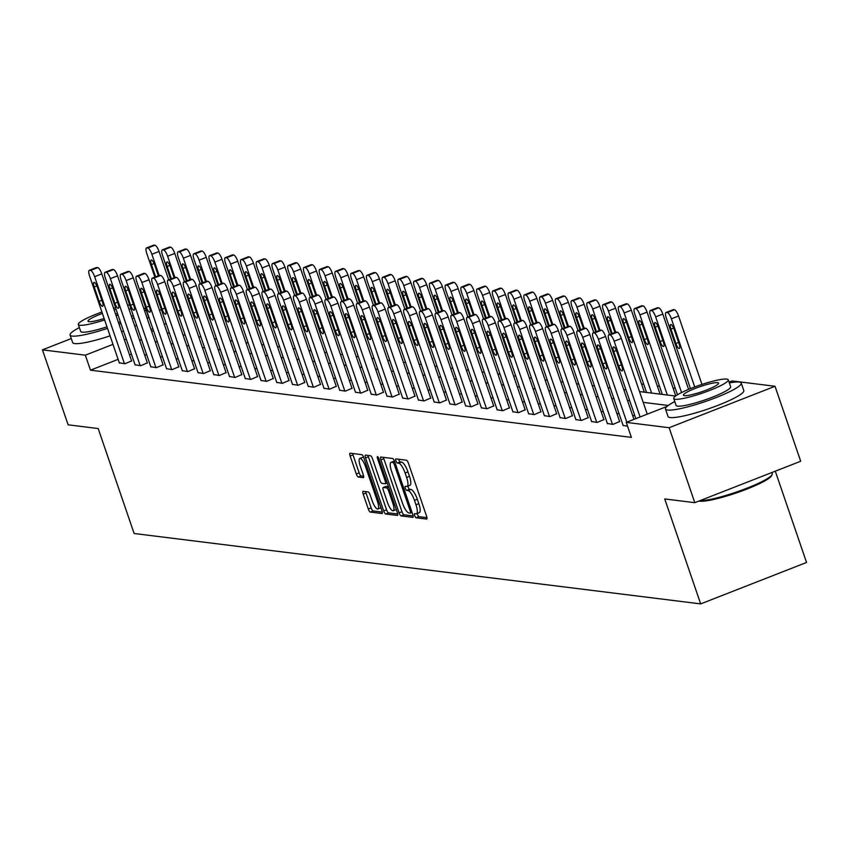 <?xml version="1.0" encoding="UTF-8"?>
<svg xmlns="http://www.w3.org/2000/svg" width="849" height="849" viewBox="0 0 849 849"><rect width="100%" height="100%" fill="white"/><g stroke="black" fill="none" stroke-linecap="round" stroke-linejoin="round"><path stroke-width="1.27" d="M414.683 515.619A2.197 0.626 -111.4 0 0 416.074 517.763L426.601 519.068A3.141 0.891 -111.4 0 0 426.739 519.057A3.141 0.891 -111.4 0 0 426.591 516.256L408.443 463.267A3.141 0.891 -111.4 0 0 406.448 460.211L395.921 458.895A2.197 0.626 -111.4 0 0 395.825 458.906A2.197 0.626 -111.4 0 0 395.931 460.869A2.197 0.626 -111.4 0 0 397.332 463.023L398.701 463.193A10.061 2.844 -111.4 0 1 405.09 472.999L406.607 477.414A10.061 2.844 -111.4 0 1 407.096 486.392A10.061 2.844 -111.4 0 1 406.66 486.445L405.291 486.275A2.197 0.626 -111.4 0 0 405.196 486.286A2.197 0.626 -111.4 0 0 405.302 488.249A2.197 0.626 -111.4 0 0 406.703 490.393L408.072 490.563A10.061 2.844 -111.4 0 1 414.461 500.369L415.978 504.794A10.061 2.844 -111.4 0 1 416.466 513.762A10.061 2.844 -111.4 0 1 416.031 513.815L414.662 513.645A2.197 0.626 -111.4 0 0 414.567 513.656A2.197 0.626 -111.4 0 0 414.683 515.619M417.273 513.454A2.197 0.626 -111.4 0 0 417.538 514.494A2.197 0.626 -111.4 0 0 418.939 516.648L426.941 517.635M398.637 459.235A2.197 0.626 -111.4 0 0 398.797 459.755A2.197 0.626 -111.4 0 0 400.197 461.898L401.556 462.068L398.701 463.193M407.902 486.074A2.197 0.626 -111.4 0 0 408.167 487.124A2.197 0.626 -111.4 0 0 409.568 489.268L410.927 489.438L408.072 490.563M363.181 491.327A3.141 0.891 -111.4 0 0 363.043 491.338A3.141 0.891 -111.4 0 0 363.202 494.15L368.296 509.007A3.141 0.891 -111.4 0 0 370.291 512.074L381.976 513.528A3.141 0.891 -111.4 0 0 382.114 513.518A3.141 0.891 -111.4 0 0 381.965 510.705L363.818 457.728A3.141 0.891 -111.4 0 0 361.823 454.661L350.138 453.207A3.141 0.891 -111.4 0 0 350 453.228A3.141 0.891 -111.4 0 0 350.149 456.03L356.304 473.986A3.141 0.891 -111.4 0 0 358.299 477.053L363.298 477.669A3.141 0.891 -111.4 0 0 363.436 477.658A3.141 0.891 -111.4 0 0 363.287 474.856L360.231 465.952A8.416 2.377 -111.4 0 1 359.817 458.449A8.416 2.377 -111.4 0 1 365.537 466.61L377.476 501.483A8.416 2.377 -111.4 0 1 377.89 508.986A8.416 2.377 -111.4 0 1 372.18 500.825L370.185 495.009A3.141 0.891 -111.4 0 0 368.19 491.942L363.181 491.327M729.068 382.146L732.135 380.946L775.02 386.274L800.692 461.24L694.8 502.682L664.735 498.947L700.669 603.894L134.121 533.501L98.187 428.554L68.122 424.818L42.45 349.852L71.274 338.571M694.8 502.682L669.139 427.716L626.254 422.388L667.059 406.416M118.117 359.35L90.472 370.175L631.38 437.384L626.254 422.388M90.472 370.175L85.335 355.179L42.45 349.852M399.094 512.838A3.141 0.891 -111.4 0 0 401.099 515.905L412.784 517.359A3.141 0.891 -111.4 0 0 412.922 517.338A3.141 0.891 -111.4 0 0 412.763 514.536L394.626 461.559A3.141 0.891 -111.4 0 0 392.631 458.492L380.936 457.038A3.141 0.891 -111.4 0 0 380.798 457.049A3.141 0.891 -111.4 0 0 380.957 459.861L399.094 512.838L401.959 511.714A3.141 0.891 -111.4 0 0 403.954 514.781L413.123 515.927M397.385 515.439L385.69 513.995A3.141 0.891 -111.4 0 1 383.695 510.928L365.558 457.94A3.141 0.891 -111.4 0 1 365.399 455.138A3.141 0.891 -111.4 0 1 365.537 455.128L370.535 455.743A3.141 0.891 -111.4 0 1 372.541 458.81L379.896 480.301A3.141 0.891 -111.4 0 0 381.891 483.368L385.213 483.771A3.141 0.891 -111.4 0 0 385.35 483.76A3.141 0.891 -111.4 0 0 385.191 480.959L377.54 458.587A2.197 0.626 -111.4 0 1 377.423 456.624A2.197 0.626 -111.4 0 1 378.919 458.757L397.364 512.626A3.141 0.891 -111.4 0 1 397.523 515.428A3.141 0.891 -111.4 0 1 397.385 515.439L397.629 515.343M700.669 603.894L806.55 562.462L775.296 471.184M634.819 415.67L632.601 415.394M619.08 413.718L616.852 413.442M603.331 411.765L601.113 411.489M587.593 409.802L585.364 409.526M571.855 407.849L569.626 407.573M556.106 405.896L553.888 405.62M540.367 403.933L538.139 403.657M524.618 401.98L522.4 401.704M508.88 400.028L506.651 399.752M493.131 398.075L490.913 397.788M477.393 396.112L475.164 395.836M461.654 394.159L459.426 393.883M445.905 392.206L443.687 391.93M430.167 390.243L427.938 389.967M414.418 388.29L412.2 388.014M398.68 386.337L396.451 386.062M382.931 384.374L380.713 384.098M367.192 382.421L364.964 382.146M351.444 380.469L349.226 380.193M335.705 378.505L333.487 378.229M319.967 376.553L317.738 376.277M304.218 374.6L302 374.324M288.48 372.637L286.251 372.361M272.731 370.684L270.513 370.408M256.992 368.731L254.764 368.455M241.243 366.779L239.025 366.492M225.505 364.815L223.287 364.539M209.767 362.863L207.538 362.587M194.018 360.91L191.8 360.634M178.279 358.947L176.051 358.671M162.53 356.994L160.312 356.718M146.792 355.041L144.563 354.765M131.415 354.15L129.536 354.882M623.092 425.434L627.56 426.209M607.343 423.481L612.978 424.394L619.621 421.529M591.604 421.518L597.229 422.441L603.883 419.576M575.855 419.565L581.491 420.488L588.134 417.623M560.117 417.612L565.742 418.525L572.396 415.66M544.379 415.649L550.003 416.572L556.657 413.707M528.63 413.696L534.265 414.62L540.909 411.754M512.892 411.744L518.516 412.656L525.17 409.802M497.143 409.78L502.778 410.704L509.421 407.838M481.404 407.828L487.029 408.751L493.683 405.886M465.655 405.875L471.291 406.788L477.934 403.933M449.917 403.912L455.542 404.835L462.196 401.97M434.179 401.959L439.803 402.882L446.457 400.017M418.43 400.006L424.065 400.919L430.708 398.064M402.691 398.043L408.316 398.966L414.97 396.101M386.942 396.09L392.578 397.014L399.221 394.148M371.204 394.138L376.829 395.05L383.483 392.196M355.455 392.185L361.09 393.098L367.734 390.232M339.717 390.222L345.341 391.145L351.995 388.28M323.978 388.269L329.603 389.182L336.257 386.327M308.229 386.316L313.865 387.229L320.508 384.364M292.491 384.353L298.116 385.276L304.77 382.411M276.742 382.4L282.377 383.324L289.021 380.458M261.004 380.448L266.628 381.36L273.282 378.495M245.255 378.484L250.89 379.407L257.534 376.542M229.517 376.531L235.141 377.455L241.795 374.589M213.778 374.579L219.403 375.491L226.057 372.637M198.029 372.615L203.664 373.539L210.308 370.673M182.291 370.663L187.916 371.586L194.57 368.721M166.542 368.71L172.177 369.623L178.821 366.768M150.804 366.747L156.428 367.67L163.082 364.805M135.055 364.794L140.69 365.717L147.333 362.852M119.316 362.841L124.941 363.754L131.595 360.899M675.263 388.237L673.034 387.961M659.514 386.284L657.296 386.008M643.775 384.321L641.547 384.045M775.02 386.274L669.139 427.716M159.315 309.779L161.533 310.055M151.483 330.94L153.711 331.216M167.221 332.893L169.45 333.169M182.97 334.846L185.188 335.122M198.708 336.809L200.937 337.085M214.457 338.762L216.675 339.038M230.196 340.714L232.424 340.99M245.945 342.667L248.163 342.954M261.683 344.63L263.912 344.906M277.432 346.583L279.65 346.859M293.17 348.536L295.388 348.812M308.909 350.499L311.137 350.775M324.658 352.452L326.876 352.728M340.396 354.404L342.625 354.68M356.145 356.368L358.363 356.644M371.883 358.32L374.112 358.596M387.632 360.273L389.85 360.549M403.371 362.236L405.589 362.512M419.109 364.189L421.337 364.465M434.858 366.142L437.076 366.418M450.596 368.105L452.825 368.381M466.345 370.058L468.563 370.334M482.083 372.011L484.312 372.287M497.832 373.963L500.05 374.25M513.571 375.927L515.789 376.203M529.309 377.879L531.538 378.155M545.058 379.832L547.276 380.108M560.796 381.795L563.025 382.071M576.545 383.748L578.763 384.024M592.284 385.701L594.512 385.977M608.033 387.664L610.251 387.94M623.771 389.617L626 389.893M639.509 391.569L675.571 396.048M166.16 323.554L164.282 324.286M152.862 328.754L150.984 329.486M126.278 339.154L124.4 339.887M112.991 344.354L85.335 355.179M668.248 405.472L643.202 402.362M629.693 400.686L627.464 400.41M613.944 398.722L611.726 398.446M598.205 396.77L595.977 396.494M582.456 394.817L580.238 394.541M566.718 392.854L564.489 392.578M550.969 390.901L548.751 390.625M535.231 388.948L533.002 388.672M519.492 386.985L517.264 386.709M503.744 385.032L501.526 384.756M488.005 383.079L485.777 382.803M472.256 381.116L470.038 380.84M456.518 379.163L454.289 378.887M440.769 377.211L438.551 376.935M425.031 375.247L422.802 374.971M409.292 373.295L407.064 373.019M393.543 371.342L391.325 371.066M377.805 369.389L375.576 369.113M362.056 367.426L359.838 367.15M346.318 365.473L344.089 365.197M330.569 363.521L328.351 363.245M314.83 361.557L312.602 361.281M299.081 359.605L296.863 359.329M283.343 357.652L281.125 357.376M267.605 355.689L265.376 355.413M251.856 353.736L249.638 353.46M236.118 351.783L233.889 351.507M220.369 349.82L218.151 349.544M204.63 347.867L202.402 347.591M188.881 345.914L186.663 345.639M173.143 343.951L170.925 343.675M157.405 341.998L155.176 341.723M141.656 340.046L139.438 339.77M418.886 512.69A10.061 2.844 -111.4 0 0 419.332 512.647A10.061 2.844 -111.4 0 0 418.833 503.669L415.978 504.794M410.927 489.438A10.061 2.844 -111.4 0 1 417.326 499.254L418.833 503.669M409.515 485.32A10.061 2.844 -111.4 0 0 409.961 485.267A10.061 2.844 -111.4 0 0 409.462 476.3L406.607 477.414M401.556 462.068A10.061 2.844 -111.4 0 1 407.955 471.885L409.462 476.3M383.461 457.346A3.141 0.891 -111.4 0 0 383.822 458.736L401.959 511.714M410.279 513.104A2.197 0.626 -111.4 0 0 410.385 513.093A2.197 0.626 -111.4 0 0 410.269 511.13L394.35 464.626A2.197 0.626 -111.4 0 0 392.949 462.472L391.516 462.291A10.061 2.844 -111.4 0 0 391.071 462.344A10.061 2.844 -111.4 0 0 391.569 471.322L402.458 503.107A10.061 2.844 -111.4 0 0 408.847 512.923L410.279 513.104M393.575 461.485A10.061 2.844 -111.4 0 1 393.936 461.23A10.061 2.844 -111.4 0 1 394.371 461.177L394.498 461.187M397.725 514.006L388.555 512.87L385.69 513.995M368.052 455.435A3.141 0.891 -111.4 0 0 368.413 456.826L386.56 509.803A3.141 0.891 -111.4 0 0 388.555 512.87M387.526 502.597A8.416 2.377 -111.4 0 0 393.246 510.758A8.416 2.377 -111.4 0 0 392.832 503.255L388.619 490.966A3.141 0.891 -111.4 0 0 386.624 487.899L383.302 487.485A3.141 0.891 -111.4 0 0 383.164 487.496A3.141 0.891 -111.4 0 0 383.324 490.308L387.526 502.597M393.246 510.758L396.101 509.633A8.416 2.377 -111.4 0 0 396.303 509.517M385.913 486.466A3.141 0.891 -111.4 0 1 386.03 486.381A3.141 0.891 -111.4 0 1 386.168 486.36L388.471 486.647M377.89 508.986L380.755 507.872A8.416 2.377 -111.4 0 0 380.946 507.755M363.775 457.6A8.416 2.377 -111.4 0 0 362.682 457.324L359.817 458.449M352.653 453.525A3.141 0.891 -111.4 0 0 353.014 454.905L359.159 472.861A3.141 0.891 -111.4 0 0 361.154 475.928L363.648 476.236M365.707 491.635A3.141 0.891 -111.4 0 0 366.068 493.025L371.151 507.893A3.141 0.891 -111.4 0 0 373.146 510.96L382.326 512.096M701.964 384.417L678.553 316.019A6.41 1.804 68.6 0 0 674.477 309.779L673.469 309.652A6.41 1.804 68.6 0 0 673.193 309.683A6.41 1.804 68.6 0 0 672.96 309.853M690.46 388.609L666.348 318.195A6.41 1.804 -111.4 0 1 666.03 312.485A6.41 1.804 -111.4 0 1 666.316 312.453L667.325 312.581A6.41 1.804 -111.4 0 1 671.4 318.821L694.726 386.964M670.954 329.104L675.878 343.495A5.126 1.443 -111.4 0 0 679.37 348.472A5.126 1.443 -111.4 0 0 679.115 343.898L674.18 329.508A5.126 1.443 -111.4 0 0 670.699 324.53A5.126 1.443 -111.4 0 0 670.954 329.104L673.618 328.064M635.837 418.631L609.115 340.598A6.41 1.804 -111.4 0 1 608.797 334.877A6.41 1.804 -111.4 0 1 609.083 334.846L610.091 334.973A6.41 1.804 -111.4 0 1 614.167 341.224L640.093 416.965M647.246 414.163L621.319 338.422L614.167 341.224M613.721 351.507A5.126 1.443 68.6 0 1 613.466 346.933A5.126 1.443 68.6 0 1 616.947 351.911L621.882 366.301A5.126 1.443 68.6 0 1 622.137 370.875A5.126 1.443 68.6 0 1 618.645 365.898L613.721 351.507L616.385 350.467M615.727 332.246A6.41 1.804 68.6 0 1 615.949 332.086A6.41 1.804 68.6 0 1 616.236 332.055L617.244 332.171A6.41 1.804 68.6 0 1 621.319 338.422M699.873 500.698A40.041 5.816 -18.9 0 0 740.625 490.573A40.041 5.816 -18.9 0 0 772.112 474.591L771.518 475.78A39.086 5.667 161.1 0 1 739.129 491.964A39.086 5.667 161.1 0 1 699.756 501.175A39.086 5.667 161.1 0 1 698.992 501.037M772.112 474.591A40.041 5.816 -18.9 0 0 772.25 473.646L771.868 472.522M674.775 401.577A40.041 5.816 -18.9 0 0 665.478 409.027A40.041 5.816 -18.9 0 0 667.59 410.056A40.041 5.816 -18.9 0 0 710.687 399.624A40.041 5.816 -18.9 0 0 741.241 383.09A40.041 5.816 -18.9 0 0 739.129 382.061A40.041 5.816 -18.9 0 0 729.333 382.899M665.478 409.027L668.046 416.519A40.041 5.816 -18.9 0 0 670.158 417.549A40.041 5.816 -18.9 0 0 713.256 407.127A40.041 5.816 -18.9 0 0 743.809 390.582L741.241 383.09M728.272 379.821L730.639 386.719A28.834 4.181 161.1 0 1 708.628 398.627A28.834 4.181 161.1 0 1 677.608 406.14A28.834 4.181 161.1 0 1 676.08 405.398L673.724 398.499A28.834 4.181 -18.9 0 0 675.242 399.242A28.834 4.181 -18.9 0 0 706.272 391.729A28.834 4.181 -18.9 0 0 728.272 379.821A28.834 4.181 -18.9 0 0 726.755 379.079A28.834 4.181 -18.9 0 0 695.724 386.592A28.834 4.181 -18.9 0 0 673.724 398.499M717.596 382.666A18.582 2.696 -18.9 0 0 697.602 387.505A18.582 2.696 -18.9 0 0 683.424 395.178A18.582 2.696 -18.9 0 0 684.4 395.655A18.582 2.696 -18.9 0 0 704.394 390.816A18.582 2.696 -18.9 0 0 718.572 383.143A18.582 2.696 -18.9 0 0 717.596 382.666M79.371 327.597A40.041 5.816 -18.9 0 0 70.074 335.047A40.041 5.816 -18.9 0 0 72.186 336.077A40.041 5.816 -18.9 0 0 107.515 328.361M119.04 324.233A40.041 5.816 -18.9 0 0 120.919 323.511M132.211 318.683A40.041 5.816 -18.9 0 0 134.046 317.813M144.744 311.265A40.041 5.816 -18.9 0 0 145.837 309.11A40.041 5.816 -18.9 0 0 143.725 308.081A40.041 5.816 -18.9 0 0 143.651 308.07M70.074 335.047L72.632 342.55A40.041 5.816 -18.9 0 0 74.744 343.58A40.041 5.816 -18.9 0 0 110.073 335.854M121.609 331.736A40.041 5.816 -18.9 0 0 123.487 331.004M134.779 326.175A40.041 5.816 -18.9 0 0 136.615 325.305M147.312 318.768A40.041 5.816 -18.9 0 0 148.405 316.603L145.837 309.11M133.197 315.329A28.834 4.181 161.1 0 1 131.457 316.465M120.356 321.867A28.834 4.181 161.1 0 1 118.489 322.631M106.985 326.812A28.834 4.181 161.1 0 1 82.194 332.161A28.834 4.181 161.1 0 1 80.676 331.418L78.32 324.52A28.834 4.181 -18.9 0 0 79.838 325.263A28.834 4.181 -18.9 0 0 104.618 319.924M116.133 315.732A28.834 4.181 -18.9 0 0 118 314.968M129.101 309.577A28.834 4.181 -18.9 0 0 130.831 308.431M116.09 309.386A18.582 2.696 -18.9 0 0 114.116 309.843M102.411 313.451A18.582 2.696 -18.9 0 0 88.009 321.198A18.582 2.696 -18.9 0 0 88.996 321.675A18.582 2.696 -18.9 0 0 104.14 318.502M115.602 314.172A18.582 2.696 -18.9 0 0 117.438 313.323M129.674 305.046A28.834 4.181 -18.9 0 0 127.605 305.205M115.528 307.741A28.834 4.181 -18.9 0 0 113.586 308.283M101.922 312.029A28.834 4.181 -18.9 0 0 78.32 324.52M688.592 389.373L662.804 314.066A6.41 1.804 68.6 0 0 658.739 307.816L657.731 307.699A6.41 1.804 68.6 0 0 657.444 307.731A6.41 1.804 68.6 0 0 657.222 307.89M677.491 394.764L650.61 316.242A6.41 1.804 -111.4 0 1 650.292 310.522A6.41 1.804 -111.4 0 1 650.578 310.49L651.586 310.617A6.41 1.804 -111.4 0 1 655.651 316.868L681.567 392.556M655.216 327.152L660.14 341.542A5.126 1.443 -111.4 0 0 663.621 346.519A5.126 1.443 -111.4 0 0 663.366 341.945L658.442 327.555A5.126 1.443 -111.4 0 0 654.961 322.578A5.126 1.443 -111.4 0 0 655.216 327.152L657.879 326.112M675.762 395.91L647.065 312.114A6.41 1.804 68.6 0 0 642.99 305.863L641.982 305.736A6.41 1.804 68.6 0 0 641.706 305.767A6.41 1.804 68.6 0 0 641.473 305.937M662.294 394.403L634.861 314.289A6.41 1.804 -111.4 0 1 634.553 308.569A6.41 1.804 -111.4 0 1 634.829 308.537L635.837 308.665A6.41 1.804 -111.4 0 1 639.913 314.915L667.346 395.029M639.467 325.188L644.402 339.589A5.126 1.443 -111.4 0 0 647.883 344.556A5.126 1.443 -111.4 0 0 647.628 339.993L642.704 325.591A5.126 1.443 -111.4 0 0 639.212 320.625A5.126 1.443 -111.4 0 0 639.467 325.188L642.131 324.148M623.166 425.657L593.377 338.645A6.41 1.804 -111.4 0 1 593.058 332.925A6.41 1.804 -111.4 0 1 593.334 332.893L594.353 333.02A6.41 1.804 -111.4 0 1 598.418 339.271L626.806 422.165M633.959 419.374L605.57 336.469L598.418 339.271M597.983 349.544A5.126 1.443 68.6 0 1 597.728 344.981A5.126 1.443 68.6 0 1 601.209 349.947L606.133 364.348A5.126 1.443 68.6 0 1 606.388 368.912A5.126 1.443 68.6 0 1 602.907 363.945L597.983 349.544L600.646 348.504M599.988 330.293A6.41 1.804 68.6 0 1 600.211 330.123A6.41 1.804 68.6 0 1 600.498 330.091L601.506 330.219A6.41 1.804 68.6 0 1 605.57 336.469M607.428 423.704L577.628 336.682A6.41 1.804 -111.4 0 1 577.309 330.972A6.41 1.804 -111.4 0 1 577.596 330.94L578.604 331.068A6.41 1.804 -111.4 0 1 582.679 337.308L612.469 424.33M619.706 421.762L589.832 334.517L582.679 337.308M582.234 347.591A5.126 1.443 68.6 0 1 581.979 343.017A5.126 1.443 68.6 0 1 585.46 347.994L590.395 362.385A5.126 1.443 68.6 0 1 590.649 366.959A5.126 1.443 68.6 0 1 587.158 361.982L582.234 347.591L584.897 346.551M584.239 328.34A6.41 1.804 68.6 0 1 584.473 328.17A6.41 1.804 68.6 0 1 584.749 328.139L585.757 328.266A6.41 1.804 68.6 0 1 589.832 334.517M660.076 394.127L631.327 310.161A6.41 1.804 68.6 0 0 627.252 303.91L626.244 303.783A6.41 1.804 68.6 0 0 625.957 303.815A6.41 1.804 68.6 0 0 625.734 303.984M646.556 392.45L619.123 312.326A6.41 1.804 -111.4 0 1 618.804 306.616A6.41 1.804 -111.4 0 1 619.091 306.585L620.099 306.712A6.41 1.804 -111.4 0 1 624.164 312.952L651.597 393.076M623.728 323.236L628.653 337.626A5.126 1.443 -111.4 0 0 632.134 342.603A5.126 1.443 -111.4 0 0 631.879 338.029L626.955 323.639A5.126 1.443 -111.4 0 0 623.474 318.662A5.126 1.443 -111.4 0 0 623.728 323.236L626.392 322.196M644.327 392.174L615.578 308.198A6.41 1.804 68.6 0 0 611.503 301.947L610.495 301.83A6.41 1.804 68.6 0 0 610.219 301.862A6.41 1.804 68.6 0 0 609.985 302.021M611.418 333.859L603.384 310.373A6.41 1.804 -111.4 0 1 603.066 304.653A6.41 1.804 -111.4 0 1 603.342 304.632L604.35 304.749A6.41 1.804 -111.4 0 1 608.425 310.999L615.684 332.192M614.909 332.49L611.216 321.686A5.126 1.443 -111.4 0 0 607.735 316.709A5.126 1.443 -111.4 0 0 607.98 321.283L612.182 333.561M609.54 334.591L599.84 306.245A6.41 1.804 68.6 0 0 595.765 299.994L594.756 299.867A6.41 1.804 68.6 0 0 594.47 299.899A6.41 1.804 68.6 0 0 594.247 300.068M595.68 331.895L587.635 308.42A6.41 1.804 -111.4 0 1 587.317 302.7A6.41 1.804 -111.4 0 1 587.604 302.668L588.612 302.796A6.41 1.804 -111.4 0 1 592.687 309.047L599.935 330.229M599.171 330.537L595.467 319.723A5.126 1.443 -111.4 0 0 591.986 314.756A5.126 1.443 -111.4 0 0 592.241 319.33L596.444 331.598M591.679 421.751L561.889 334.729A6.41 1.804 -111.4 0 1 561.571 329.009A6.41 1.804 -111.4 0 1 561.858 328.988L562.866 329.104A6.41 1.804 -111.4 0 1 566.93 335.355L596.73 422.377M603.957 419.809L574.083 332.553L566.93 335.355M566.495 345.639A5.126 1.443 68.6 0 1 566.241 341.065A5.126 1.443 68.6 0 1 569.721 346.042L574.646 360.432A5.126 1.443 68.6 0 1 574.9 365.006A5.126 1.443 68.6 0 1 571.419 360.029L566.495 345.639L569.159 344.598M568.501 326.377A6.41 1.804 68.6 0 1 568.724 326.218A6.41 1.804 68.6 0 1 569.01 326.186L570.019 326.313A6.41 1.804 68.6 0 1 574.083 332.553M575.94 419.799L546.14 332.776A6.41 1.804 -111.4 0 1 545.833 327.056A6.41 1.804 -111.4 0 1 546.109 327.024L547.117 327.152A6.41 1.804 -111.4 0 1 551.192 333.402L580.981 420.425M588.219 417.846L558.345 330.601L551.192 333.402M550.746 343.686A5.126 1.443 68.6 0 1 550.492 339.112A5.126 1.443 68.6 0 1 553.983 344.078L558.907 358.48A5.126 1.443 68.6 0 1 559.162 363.043A5.126 1.443 68.6 0 1 555.681 358.076L550.746 343.686L553.41 342.635M552.752 324.424A6.41 1.804 68.6 0 1 552.986 324.254A6.41 1.804 68.6 0 1 553.261 324.222L554.27 324.35A6.41 1.804 68.6 0 1 558.345 330.601M560.191 417.835L530.402 330.813A6.41 1.804 -111.4 0 1 530.084 325.103A6.41 1.804 -111.4 0 1 530.37 325.071L531.378 325.199A6.41 1.804 -111.4 0 1 535.443 331.439L565.243 418.461M572.47 415.893L542.607 328.648L535.443 331.439M535.008 341.723A5.126 1.443 68.6 0 1 534.753 337.149A5.126 1.443 68.6 0 1 538.234 342.126L543.158 356.516A5.126 1.443 68.6 0 1 543.413 361.09A5.126 1.443 68.6 0 1 539.932 356.124L535.008 341.723L537.672 340.682M537.014 322.471A6.41 1.804 68.6 0 1 537.237 322.302A6.41 1.804 68.6 0 1 537.523 322.27L538.531 322.397A6.41 1.804 68.6 0 1 542.607 328.648M544.453 415.883L514.664 328.86A6.41 1.804 -111.4 0 1 514.345 323.151A6.41 1.804 -111.4 0 1 514.621 323.119L515.63 323.236A6.41 1.804 -111.4 0 1 519.705 329.486L549.494 416.509M556.732 413.941L526.858 326.685L519.705 329.486M519.259 339.77A5.126 1.443 68.6 0 1 519.015 335.196A5.126 1.443 68.6 0 1 522.496 340.173L527.42 354.564A5.126 1.443 68.6 0 1 527.675 359.138A5.126 1.443 68.6 0 1 524.194 354.16L519.259 339.77L521.923 338.73M521.265 320.519A6.41 1.804 68.6 0 1 521.498 320.349A6.41 1.804 68.6 0 1 521.774 320.317L522.782 320.444A6.41 1.804 68.6 0 1 526.858 326.685M528.715 413.93L498.915 326.907A6.41 1.804 -111.4 0 1 498.596 321.187A6.41 1.804 -111.4 0 1 498.883 321.155L499.891 321.283A6.41 1.804 -111.4 0 1 503.966 327.534L533.756 414.556M540.993 411.977L511.119 324.732L503.966 327.534M503.521 337.817A5.126 1.443 68.6 0 1 503.266 333.243A5.126 1.443 68.6 0 1 506.747 338.21L511.682 352.611A5.126 1.443 68.6 0 1 511.936 357.185A5.126 1.443 68.6 0 1 508.445 352.208L503.521 337.817L506.184 336.766M505.526 318.555A6.41 1.804 68.6 0 1 505.749 318.386A6.41 1.804 68.6 0 1 506.036 318.354L507.044 318.481A6.41 1.804 68.6 0 1 511.119 324.732M512.966 411.967L483.177 324.944A6.41 1.804 -111.4 0 1 482.858 319.235A6.41 1.804 -111.4 0 1 483.134 319.203L484.142 319.33A6.41 1.804 -111.4 0 1 488.217 325.581L518.017 412.593M525.244 410.025L495.37 322.779L488.217 325.581M487.782 335.854A5.126 1.443 68.6 0 1 487.528 331.28A5.126 1.443 68.6 0 1 491.009 336.257L495.933 350.648A5.126 1.443 68.6 0 1 496.187 355.222A5.126 1.443 68.6 0 1 492.707 350.255L487.782 335.854L490.446 334.814M489.788 316.603A6.41 1.804 68.6 0 1 490.011 316.433A6.41 1.804 68.6 0 1 490.298 316.401L491.306 316.528A6.41 1.804 68.6 0 1 495.37 322.779M497.227 410.014L467.428 322.991A6.41 1.804 -111.4 0 1 467.109 317.282A6.41 1.804 -111.4 0 1 467.396 317.25L468.404 317.367A6.41 1.804 -111.4 0 1 472.479 323.618L502.268 410.64M509.506 408.072L479.632 320.816L472.479 323.618M472.033 333.901A5.126 1.443 68.6 0 1 471.779 329.327A5.126 1.443 68.6 0 1 475.26 334.304L480.194 348.695A5.126 1.443 68.6 0 1 480.449 353.269A5.126 1.443 68.6 0 1 476.958 348.292L472.033 333.901L474.697 332.861M474.039 314.65A6.41 1.804 68.6 0 1 474.273 314.48A6.41 1.804 68.6 0 1 474.549 314.448L475.557 314.576A6.41 1.804 68.6 0 1 479.632 320.816M481.479 408.061L451.689 321.039A6.41 1.804 -111.4 0 1 451.371 315.319A6.41 1.804 -111.4 0 1 451.657 315.287L452.666 315.414A6.41 1.804 -111.4 0 1 456.73 321.665L486.53 408.687M493.757 406.119L463.883 318.863L456.73 321.665M456.295 331.948A5.126 1.443 68.6 0 1 456.04 327.374A5.126 1.443 68.6 0 1 459.521 332.341L464.445 346.742A5.126 1.443 68.6 0 1 464.7 351.316A5.126 1.443 68.6 0 1 461.219 346.339L456.295 331.948L458.959 330.898M458.301 312.687A6.41 1.804 68.6 0 1 458.524 312.517A6.41 1.804 68.6 0 1 458.81 312.496L459.818 312.612A6.41 1.804 68.6 0 1 463.883 318.863M465.74 406.098L435.94 319.086A6.41 1.804 -111.4 0 1 435.633 313.366A6.41 1.804 -111.4 0 1 435.908 313.334L436.917 313.461A6.41 1.804 -111.4 0 1 440.992 319.712L470.781 406.724M478.019 404.156L448.145 316.91L440.992 319.712M440.546 329.985A5.126 1.443 68.6 0 1 440.291 325.422A5.126 1.443 68.6 0 1 443.783 330.388L448.707 344.779A5.126 1.443 68.6 0 1 448.962 349.353A5.126 1.443 68.6 0 1 445.481 344.386L440.546 329.985L443.21 328.945M442.552 310.734A6.41 1.804 68.6 0 1 442.785 310.564A6.41 1.804 68.6 0 1 443.061 310.532L444.069 310.66A6.41 1.804 68.6 0 1 448.145 316.91M449.991 404.145L420.202 317.123A6.41 1.804 -111.4 0 1 419.884 311.413A6.41 1.804 -111.4 0 1 420.17 311.381L421.178 311.509A6.41 1.804 -111.4 0 1 425.243 317.749L455.043 404.771M462.27 402.203L432.406 314.947L425.243 317.749M424.808 328.032A5.126 1.443 68.6 0 1 424.553 323.458A5.126 1.443 68.6 0 1 428.034 328.436L432.958 342.826A5.126 1.443 68.6 0 1 433.213 347.4A5.126 1.443 68.6 0 1 429.732 342.423L424.808 328.032L427.472 326.992M426.814 308.781A6.41 1.804 68.6 0 1 427.036 308.612A6.41 1.804 68.6 0 1 427.323 308.58L428.331 308.707A6.41 1.804 68.6 0 1 432.406 314.947M434.253 402.193L404.464 315.17A6.41 1.804 -111.4 0 1 404.145 309.45A6.41 1.804 -111.4 0 1 404.421 309.418L405.429 309.545A6.41 1.804 -111.4 0 1 409.505 315.796L439.294 402.819M446.532 400.25L416.657 312.994L409.505 315.796M409.059 326.08A5.126 1.443 68.6 0 1 408.815 321.506A5.126 1.443 68.6 0 1 412.296 326.483L417.22 340.873A5.126 1.443 68.6 0 1 417.475 345.447A5.126 1.443 68.6 0 1 413.994 340.47L409.059 326.08L411.723 325.029M411.065 306.818A6.41 1.804 68.6 0 1 411.298 306.648A6.41 1.804 68.6 0 1 411.574 306.627L412.582 306.744A6.41 1.804 68.6 0 1 416.657 312.994M418.515 400.229L388.715 313.217A6.41 1.804 -111.4 0 1 388.396 307.497A6.41 1.804 -111.4 0 1 388.683 307.465L389.691 307.593A6.41 1.804 -111.4 0 1 393.766 313.843L423.555 400.855M430.793 398.287L400.919 311.042L393.766 313.843M393.32 324.116A5.126 1.443 68.6 0 1 393.066 319.553A5.126 1.443 68.6 0 1 396.547 324.52L401.481 338.91A5.126 1.443 68.6 0 1 401.726 343.484A5.126 1.443 68.6 0 1 398.245 338.518L393.32 324.116L395.984 323.076M395.326 304.865A6.41 1.804 68.6 0 1 395.549 304.695A6.41 1.804 68.6 0 1 395.836 304.664L396.844 304.791A6.41 1.804 68.6 0 1 400.919 311.042M402.766 398.277L372.976 311.254A6.41 1.804 -111.4 0 1 372.658 305.544A6.41 1.804 -111.4 0 1 372.934 305.513L373.942 305.64A6.41 1.804 -111.4 0 1 378.017 311.88L407.817 398.903M415.044 396.334L385.17 309.078L378.017 311.88M377.582 322.164A5.126 1.443 68.6 0 1 377.327 317.59A5.126 1.443 68.6 0 1 380.808 322.567L385.733 336.957A5.126 1.443 68.6 0 1 385.987 341.531A5.126 1.443 68.6 0 1 382.506 336.554L377.582 322.164L380.246 321.124M379.588 302.913A6.41 1.804 68.6 0 1 379.811 302.743A6.41 1.804 68.6 0 1 380.097 302.711L381.105 302.838A6.41 1.804 68.6 0 1 385.17 309.078M387.027 396.324L357.227 309.301A6.41 1.804 -111.4 0 1 356.909 303.581A6.41 1.804 -111.4 0 1 357.196 303.549L358.204 303.677A6.41 1.804 -111.4 0 1 362.279 309.927L392.068 396.95M399.306 394.382L369.432 307.126L362.279 309.927M361.833 320.211A5.126 1.443 68.6 0 1 361.578 315.637A5.126 1.443 68.6 0 1 365.059 320.614L369.994 335.005A5.126 1.443 68.6 0 1 370.249 339.579A5.126 1.443 68.6 0 1 366.757 334.602L361.833 320.211L364.497 319.171M363.839 300.949A6.41 1.804 68.6 0 1 364.072 300.79A6.41 1.804 68.6 0 1 364.348 300.758L365.357 300.875A6.41 1.804 68.6 0 1 369.432 307.126M371.278 394.361L341.489 307.349A6.41 1.804 -111.4 0 1 341.171 301.628A6.41 1.804 -111.4 0 1 341.457 301.597L342.465 301.724A6.41 1.804 -111.4 0 1 346.53 307.975L376.33 394.997M383.557 392.418L353.683 305.173L346.53 307.975M346.095 318.248A5.126 1.443 68.6 0 1 345.84 313.684A5.126 1.443 68.6 0 1 349.321 318.651L354.245 333.052A5.126 1.443 68.6 0 1 354.5 337.615A5.126 1.443 68.6 0 1 351.019 332.649L346.095 318.248L348.759 317.208M348.101 298.997A6.41 1.804 68.6 0 1 348.323 298.827A6.41 1.804 68.6 0 1 348.61 298.795L349.618 298.922A6.41 1.804 68.6 0 1 353.683 305.173M355.54 392.408L325.74 305.385A6.41 1.804 -111.4 0 1 325.432 299.676A6.41 1.804 -111.4 0 1 325.708 299.644L326.716 299.771A6.41 1.804 -111.4 0 1 330.792 306.011L360.581 393.034M367.819 390.466L337.944 303.22L330.792 306.011M330.346 316.295A5.126 1.443 68.6 0 1 330.091 311.721A5.126 1.443 68.6 0 1 333.583 316.698L338.507 331.089A5.126 1.443 68.6 0 1 338.762 335.663A5.126 1.443 68.6 0 1 335.281 330.686L330.346 316.295L333.01 315.255M332.352 297.044A6.41 1.804 68.6 0 1 332.585 296.874A6.41 1.804 68.6 0 1 332.861 296.842L333.869 296.97A6.41 1.804 68.6 0 1 337.944 303.22M339.791 390.455L310.002 303.433A6.41 1.804 -111.4 0 1 309.683 297.712A6.41 1.804 -111.4 0 1 309.97 297.691L310.978 297.808A6.41 1.804 -111.4 0 1 315.043 304.059L344.843 391.081M352.07 388.513L322.206 301.257L315.043 304.059M314.608 314.342A5.126 1.443 68.6 0 1 314.353 309.768A5.126 1.443 68.6 0 1 317.834 314.746L322.758 329.136A5.126 1.443 68.6 0 1 323.013 333.71A5.126 1.443 68.6 0 1 319.532 328.733L314.608 314.342L317.271 313.302M316.613 295.081A6.41 1.804 68.6 0 1 316.836 294.921A6.41 1.804 68.6 0 1 317.123 294.89L318.131 295.006A6.41 1.804 68.6 0 1 322.206 301.257M324.053 388.502L294.263 301.48A6.41 1.804 -111.4 0 1 293.945 295.76A6.41 1.804 -111.4 0 1 294.221 295.728L295.229 295.855A6.41 1.804 -111.4 0 1 299.304 302.106L329.094 389.129M336.331 386.55L306.457 299.304L299.304 302.106M298.859 312.39A5.126 1.443 68.6 0 1 298.615 307.816A5.126 1.443 68.6 0 1 302.095 312.782L307.02 327.183A5.126 1.443 68.6 0 1 307.274 331.747A5.126 1.443 68.6 0 1 303.793 326.78L298.859 312.39L301.522 311.339M300.864 293.128A6.41 1.804 68.6 0 1 301.098 292.958A6.41 1.804 68.6 0 1 301.374 292.926L302.382 293.054A6.41 1.804 68.6 0 1 306.457 299.304M308.314 386.539L278.514 299.517A6.41 1.804 -111.4 0 1 278.196 293.807A6.41 1.804 -111.4 0 1 278.483 293.775L279.491 293.903A6.41 1.804 -111.4 0 1 283.566 300.143L313.355 387.165M320.593 384.597L290.719 297.352L283.566 300.143M283.12 310.426A5.126 1.443 68.6 0 1 282.866 305.852A5.126 1.443 68.6 0 1 286.346 310.83L291.281 325.22A5.126 1.443 68.6 0 1 291.525 329.794A5.126 1.443 68.6 0 1 288.044 324.817L283.12 310.426L285.784 309.386M285.126 291.175A6.41 1.804 68.6 0 1 285.349 291.005A6.41 1.804 68.6 0 1 285.635 290.974L286.644 291.101A6.41 1.804 68.6 0 1 290.719 297.352M593.801 332.638L584.091 304.292A6.41 1.804 68.6 0 0 580.026 298.041L579.018 297.914A6.41 1.804 68.6 0 0 578.731 297.946A6.41 1.804 68.6 0 0 578.509 298.116M579.931 329.943L571.897 306.457A6.41 1.804 -111.4 0 1 571.579 300.748A6.41 1.804 -111.4 0 1 571.855 300.716L572.863 300.843A6.41 1.804 -111.4 0 1 576.938 307.083L584.197 328.276M583.422 328.574L579.729 317.77A5.126 1.443 -111.4 0 0 576.248 312.793A5.126 1.443 -111.4 0 0 576.503 317.367L580.705 329.645M578.052 330.675L568.352 302.329A6.41 1.804 68.6 0 0 564.277 296.089L563.269 295.961A6.41 1.804 68.6 0 0 562.993 295.993A6.41 1.804 68.6 0 0 562.76 296.163M564.192 327.99L556.148 304.504A6.41 1.804 -111.4 0 1 555.83 298.784A6.41 1.804 -111.4 0 1 556.116 298.763L557.124 298.88A6.41 1.804 -111.4 0 1 561.2 305.131L568.448 326.324M567.684 326.621L563.98 315.817A5.126 1.443 -111.4 0 0 560.499 310.84A5.126 1.443 -111.4 0 0 560.754 315.414L564.956 327.693M562.314 328.722L552.603 300.376A6.41 1.804 68.6 0 0 548.539 294.125L547.531 293.998A6.41 1.804 68.6 0 0 547.244 294.03A6.41 1.804 68.6 0 0 547.021 294.2M548.443 326.037L540.41 302.552A6.41 1.804 -111.4 0 1 540.091 296.832A6.41 1.804 -111.4 0 1 540.378 296.8L541.386 296.927A6.41 1.804 -111.4 0 1 545.451 303.178L552.71 324.36M551.946 324.668L548.242 313.854A5.126 1.443 -111.4 0 0 544.761 308.887A5.126 1.443 -111.4 0 0 545.016 313.461L549.218 325.729M546.576 326.769L536.865 298.423A6.41 1.804 68.6 0 0 532.79 292.173L531.782 292.045A6.41 1.804 68.6 0 0 531.506 292.077A6.41 1.804 68.6 0 0 531.272 292.247M532.705 324.074L524.661 300.588A6.41 1.804 -111.4 0 1 524.353 294.879A6.41 1.804 -111.4 0 1 524.629 294.847L525.637 294.974A6.41 1.804 -111.4 0 1 529.712 301.225L536.961 322.408M536.197 322.705L532.503 311.901A5.126 1.443 -111.4 0 0 529.012 306.924A5.126 1.443 -111.4 0 0 529.267 311.498L533.469 323.777M530.827 324.806L521.127 296.46A6.41 1.804 68.6 0 0 517.052 290.22L516.043 290.093A6.41 1.804 68.6 0 0 515.757 290.125A6.41 1.804 68.6 0 0 515.534 290.294M516.967 322.121L508.922 298.636A6.41 1.804 -111.4 0 1 508.604 292.926A6.41 1.804 -111.4 0 1 508.891 292.894L509.899 293.011A6.41 1.804 -111.4 0 1 513.963 299.262L521.222 320.455M520.458 320.752L516.754 309.949A5.126 1.443 -111.4 0 0 513.274 304.971A5.126 1.443 -111.4 0 0 513.528 309.545L517.731 321.824M515.088 322.853L505.378 294.507A6.41 1.804 68.6 0 0 501.303 288.257L500.294 288.129A6.41 1.804 68.6 0 0 500.019 288.161A6.41 1.804 68.6 0 0 499.785 288.331M501.218 320.169L493.184 296.683A6.41 1.804 -111.4 0 1 492.866 290.963A6.41 1.804 -111.4 0 1 493.142 290.931L494.15 291.058A6.41 1.804 -111.4 0 1 498.225 297.309L505.484 318.492M504.709 318.799L501.016 307.985A5.126 1.443 -111.4 0 0 497.535 303.019A5.126 1.443 -111.4 0 0 497.779 307.593L501.982 319.861M499.339 320.901L489.64 292.555A6.41 1.804 68.6 0 0 485.564 286.304L484.556 286.177A6.41 1.804 68.6 0 0 484.27 286.209A6.41 1.804 68.6 0 0 484.047 286.378M485.479 318.205L477.435 294.72A6.41 1.804 -111.4 0 1 477.117 289.01A6.41 1.804 -111.4 0 1 477.403 288.978L478.412 289.106A6.41 1.804 -111.4 0 1 482.487 295.356L489.735 316.539M488.971 316.836L485.267 306.033A5.126 1.443 -111.4 0 0 481.786 301.055A5.126 1.443 -111.4 0 0 482.041 305.629L486.244 317.908M483.601 318.948L473.891 290.591A6.41 1.804 68.6 0 0 469.826 284.351L468.818 284.224A6.41 1.804 68.6 0 0 468.531 284.256A6.41 1.804 68.6 0 0 468.308 284.426M469.73 316.252L461.697 292.767A6.41 1.804 -111.4 0 1 461.378 287.058A6.41 1.804 -111.4 0 1 461.654 287.026L462.663 287.153A6.41 1.804 -111.4 0 1 466.738 293.393L473.997 314.586M473.222 314.883L469.529 304.08A5.126 1.443 -111.4 0 0 466.048 299.103A5.126 1.443 -111.4 0 0 466.303 303.677L470.505 315.955M467.852 316.985L458.152 288.639A6.41 1.804 68.6 0 0 454.077 282.388L453.069 282.271A6.41 1.804 68.6 0 0 452.793 282.293A6.41 1.804 68.6 0 0 452.559 282.462M453.992 314.3L445.948 290.814A6.41 1.804 -111.4 0 1 445.629 285.094A6.41 1.804 -111.4 0 1 445.916 285.062L446.924 285.19A6.41 1.804 -111.4 0 1 450.999 291.44L458.248 312.634M457.484 312.931L453.78 302.127A5.126 1.443 -111.4 0 0 450.299 297.15A5.126 1.443 -111.4 0 0 450.554 301.724L454.756 313.992M452.114 315.032L442.403 286.686A6.41 1.804 68.6 0 0 438.339 280.435L437.331 280.308A6.41 1.804 68.6 0 0 437.044 280.34A6.41 1.804 68.6 0 0 436.821 280.51M438.243 312.336L430.21 288.862A6.41 1.804 -111.4 0 1 429.891 283.142A6.41 1.804 -111.4 0 1 430.178 283.11L431.186 283.237A6.41 1.804 -111.4 0 1 435.25 289.488L442.509 310.67M441.745 310.978L438.042 300.164A5.126 1.443 -111.4 0 0 434.561 295.197A5.126 1.443 -111.4 0 0 434.815 299.761L439.018 312.039M436.375 313.079L426.665 284.723A6.41 1.804 68.6 0 0 422.59 278.483L421.582 278.355A6.41 1.804 68.6 0 0 421.306 278.387A6.41 1.804 68.6 0 0 421.072 278.557M422.505 310.384L414.461 286.898A6.41 1.804 -111.4 0 1 414.153 281.189A6.41 1.804 -111.4 0 1 414.429 281.157L415.437 281.284A6.41 1.804 -111.4 0 1 419.512 287.524L426.76 308.718M425.996 309.015L422.303 298.211A5.126 1.443 -111.4 0 0 418.812 293.234A5.126 1.443 -111.4 0 0 419.066 297.808L423.269 310.087M420.626 311.116L410.927 282.77A6.41 1.804 68.6 0 0 406.851 276.519L405.843 276.403A6.41 1.804 68.6 0 0 405.557 276.434A6.41 1.804 68.6 0 0 405.334 276.594M406.767 308.431L398.722 284.946A6.41 1.804 -111.4 0 1 398.404 279.225A6.41 1.804 -111.4 0 1 398.69 279.194L399.699 279.321A6.41 1.804 -111.4 0 1 403.763 285.572L411.022 306.765M410.258 307.062L406.554 296.259A5.126 1.443 -111.4 0 0 403.073 291.281A5.126 1.443 -111.4 0 0 403.328 295.855L407.531 308.123M404.888 309.163L395.178 280.817A6.41 1.804 68.6 0 0 391.102 274.567L390.094 274.439A6.41 1.804 68.6 0 0 389.818 274.471A6.41 1.804 68.6 0 0 389.585 274.641M391.018 306.468L382.984 282.993A6.41 1.804 -111.4 0 1 382.666 277.273A6.41 1.804 -111.4 0 1 382.941 277.241L383.95 277.368A6.41 1.804 -111.4 0 1 388.025 283.619L395.284 304.802M394.509 305.109L390.816 294.295A5.126 1.443 -111.4 0 0 387.335 289.329A5.126 1.443 -111.4 0 0 387.579 293.892L391.782 306.171M389.139 307.211L379.439 278.865A6.41 1.804 68.6 0 0 375.364 272.614L374.356 272.487A6.41 1.804 68.6 0 0 374.069 272.518A6.41 1.804 68.6 0 0 373.847 272.688M375.279 304.515L367.235 281.03A6.41 1.804 -111.4 0 1 366.917 275.32A6.41 1.804 -111.4 0 1 367.203 275.288L368.211 275.416A6.41 1.804 -111.4 0 1 372.287 281.656L379.535 302.849M378.771 303.146L375.067 292.343A5.126 1.443 -111.4 0 0 371.586 287.365A5.126 1.443 -111.4 0 0 371.841 291.939L376.043 304.218M373.401 305.247L363.69 276.901A6.41 1.804 68.6 0 0 359.626 270.651L358.618 270.534A6.41 1.804 68.6 0 0 358.331 270.566A6.41 1.804 68.6 0 0 358.098 270.725M359.53 302.562L351.497 279.077A6.41 1.804 -111.4 0 1 351.178 273.357A6.41 1.804 -111.4 0 1 351.454 273.325L352.462 273.452A6.41 1.804 -111.4 0 1 356.538 279.703L363.797 300.896M363.022 301.193L359.329 290.39A5.126 1.443 -111.4 0 0 355.848 285.413A5.126 1.443 -111.4 0 0 356.102 289.987L360.305 302.255M357.652 303.295L347.952 274.949A6.41 1.804 68.6 0 0 343.877 268.698L342.869 268.571A6.41 1.804 68.6 0 0 342.593 268.602A6.41 1.804 68.6 0 0 342.359 268.772M343.792 300.599L335.748 277.124A6.41 1.804 -111.4 0 1 335.429 271.404A6.41 1.804 -111.4 0 1 335.716 271.372L336.724 271.5A6.41 1.804 -111.4 0 1 340.799 277.75L348.048 298.933M347.283 299.241L343.58 288.427A5.126 1.443 -111.4 0 0 340.099 283.46A5.126 1.443 -111.4 0 0 340.353 288.034L344.556 300.302M341.914 301.342L332.203 272.996A6.41 1.804 68.6 0 0 328.139 266.745L327.13 266.618A6.41 1.804 68.6 0 0 326.844 266.65A6.41 1.804 68.6 0 0 326.621 266.819M328.043 298.646L320.009 275.161A6.41 1.804 -111.4 0 1 319.691 269.451A6.41 1.804 -111.4 0 1 319.977 269.42L320.986 269.547A6.41 1.804 -111.4 0 1 325.05 275.787L332.309 296.98M331.545 297.277L327.841 286.474A5.126 1.443 -111.4 0 0 324.36 281.497A5.126 1.443 -111.4 0 0 324.615 286.071L328.818 298.349M326.175 299.379L316.465 271.033A6.41 1.804 68.6 0 0 312.39 264.792L311.381 264.665A6.41 1.804 68.6 0 0 311.105 264.697A6.41 1.804 68.6 0 0 310.872 264.856M312.305 296.694L304.26 273.208A6.41 1.804 -111.4 0 1 303.953 267.488A6.41 1.804 -111.4 0 1 304.229 267.467L305.237 267.584A6.41 1.804 -111.4 0 1 309.312 273.834L316.56 295.028M315.796 295.325L312.103 284.521A5.126 1.443 -111.4 0 0 308.612 279.544A5.126 1.443 -111.4 0 0 308.866 284.118L313.069 296.397M310.426 297.426L300.726 269.08A6.41 1.804 68.6 0 0 296.651 262.829L295.643 262.702A6.41 1.804 68.6 0 0 295.356 262.734A6.41 1.804 68.6 0 0 295.134 262.903M296.566 294.741L288.522 271.255A6.41 1.804 -111.4 0 1 288.204 265.535A6.41 1.804 -111.4 0 1 288.49 265.504L289.498 265.631A6.41 1.804 -111.4 0 1 293.563 271.882L300.822 293.064M300.058 293.372L296.354 282.558A5.126 1.443 -111.4 0 0 292.873 277.591A5.126 1.443 -111.4 0 0 293.128 282.165L297.33 294.433M294.688 295.473L284.977 267.127A6.41 1.804 68.6 0 0 280.902 260.876L279.894 260.749A6.41 1.804 68.6 0 0 279.618 260.781A6.41 1.804 68.6 0 0 279.385 260.951M280.817 292.778L272.784 269.292A6.41 1.804 -111.4 0 1 272.465 263.583A6.41 1.804 -111.4 0 1 272.741 263.551L273.749 263.678A6.41 1.804 -111.4 0 1 277.825 269.918L285.084 291.111M284.309 291.409L280.616 280.605A5.126 1.443 -111.4 0 0 277.124 275.628A5.126 1.443 -111.4 0 0 277.379 280.202L281.581 292.481M278.939 293.51L269.239 265.164A6.41 1.804 68.6 0 0 265.164 258.924L264.156 258.796A6.41 1.804 68.6 0 0 263.869 258.828A6.41 1.804 68.6 0 0 263.646 258.998M265.079 290.825L257.035 267.339A6.41 1.804 -111.4 0 1 256.716 261.63A6.41 1.804 -111.4 0 1 257.003 261.598L258.011 261.715A6.41 1.804 -111.4 0 1 262.086 267.966L269.335 289.159M268.571 289.456L264.867 278.652A5.126 1.443 -111.4 0 0 261.386 273.675A5.126 1.443 -111.4 0 0 261.641 278.249L265.843 290.528M263.201 291.557L253.49 263.211A6.41 1.804 68.6 0 0 249.426 256.96L248.417 256.833A6.41 1.804 68.6 0 0 248.131 256.865A6.41 1.804 68.6 0 0 247.897 257.035M249.33 288.872L241.296 265.387A6.41 1.804 -111.4 0 1 240.978 259.667A6.41 1.804 -111.4 0 1 241.254 259.635L242.262 259.762A6.41 1.804 -111.4 0 1 246.337 266.013L253.596 287.195M252.822 287.503L249.128 276.689A5.126 1.443 -111.4 0 0 245.648 271.722A5.126 1.443 -111.4 0 0 245.902 276.296L250.105 288.564M247.452 289.605L237.752 261.259A6.41 1.804 68.6 0 0 233.677 255.008L232.668 254.88A6.41 1.804 68.6 0 0 232.393 254.912A6.41 1.804 68.6 0 0 232.159 255.082M233.592 286.909L225.547 263.423A6.41 1.804 -111.4 0 1 225.229 257.714A6.41 1.804 -111.4 0 1 225.516 257.682L226.524 257.809A6.41 1.804 -111.4 0 1 230.599 264.06L237.847 285.243M237.083 285.54L233.379 274.736A5.126 1.443 -111.4 0 0 229.899 269.759A5.126 1.443 -111.4 0 0 230.153 274.333L234.356 286.612M231.713 287.641L222.003 259.295A6.41 1.804 68.6 0 0 217.938 253.055L216.93 252.928A6.41 1.804 68.6 0 0 216.644 252.96A6.41 1.804 68.6 0 0 216.421 253.129M217.843 284.956L209.809 261.471A6.41 1.804 -111.4 0 1 209.491 255.761A6.41 1.804 -111.4 0 1 209.767 255.729L210.785 255.846A6.41 1.804 -111.4 0 1 214.85 262.097L222.109 283.29M221.345 283.587L217.641 272.784A5.126 1.443 -111.4 0 0 214.16 267.806A5.126 1.443 -111.4 0 0 214.415 272.38L218.618 284.659M215.964 285.688L206.265 257.343A6.41 1.804 68.6 0 0 202.189 251.092L201.181 250.975A6.41 1.804 68.6 0 0 200.905 250.996A6.41 1.804 68.6 0 0 200.672 251.166M202.104 283.004L194.06 259.518A6.41 1.804 -111.4 0 1 193.752 253.798A6.41 1.804 -111.4 0 1 194.028 253.766L195.037 253.893A6.41 1.804 -111.4 0 1 199.112 260.144L206.36 281.337M205.596 281.635L201.903 270.82A5.126 1.443 -111.4 0 0 198.411 265.854A5.126 1.443 -111.4 0 0 198.666 270.428L202.869 282.696M292.565 384.586L262.776 297.564A6.41 1.804 -111.4 0 1 262.458 291.854A6.41 1.804 -111.4 0 1 262.734 291.823L263.742 291.939A6.41 1.804 -111.4 0 1 267.817 298.19L297.617 385.213M304.844 382.644L274.97 295.388L267.817 298.19M267.382 308.474A5.126 1.443 68.6 0 1 267.127 303.9A5.126 1.443 68.6 0 1 270.608 308.877L275.532 323.267A5.126 1.443 68.6 0 1 275.787 327.841A5.126 1.443 68.6 0 1 272.306 322.864L267.382 308.474L270.046 307.434M269.377 289.222A6.41 1.804 68.6 0 1 269.611 289.053A6.41 1.804 68.6 0 1 269.897 289.021L270.905 289.148A6.41 1.804 68.6 0 1 274.97 295.388M276.827 382.634L247.027 295.611A6.41 1.804 -111.4 0 1 246.709 289.891A6.41 1.804 -111.4 0 1 246.995 289.859L248.004 289.987A6.41 1.804 -111.4 0 1 252.079 296.237L281.868 383.26M289.106 380.681L259.232 293.436L252.079 296.237M251.633 306.521A5.126 1.443 68.6 0 1 251.378 301.947A5.126 1.443 68.6 0 1 254.859 306.913L259.794 321.315A5.126 1.443 68.6 0 1 260.049 325.889A5.126 1.443 68.6 0 1 256.557 320.911L251.633 306.521L254.297 305.47M253.639 287.259A6.41 1.804 68.6 0 1 253.872 287.089A6.41 1.804 68.6 0 1 254.148 287.058L255.156 287.185A6.41 1.804 68.6 0 1 259.232 293.436M261.078 380.67L231.289 293.648A6.41 1.804 -111.4 0 1 230.97 287.938A6.41 1.804 -111.4 0 1 231.257 287.907L232.265 288.034A6.41 1.804 -111.4 0 1 236.33 294.285L266.13 381.297M273.357 378.728L243.483 291.483L236.33 294.285M235.895 304.558A5.126 1.443 68.6 0 1 235.64 299.984A5.126 1.443 68.6 0 1 239.121 304.961L244.045 319.351A5.126 1.443 68.6 0 1 244.3 323.925A5.126 1.443 68.6 0 1 240.819 318.959L235.895 304.558L238.558 303.517M237.9 285.306A6.41 1.804 68.6 0 1 238.123 285.137A6.41 1.804 68.6 0 1 238.41 285.105L239.418 285.232A6.41 1.804 68.6 0 1 243.483 291.483M245.34 378.718L215.54 291.695A6.41 1.804 -111.4 0 1 215.232 285.986A6.41 1.804 -111.4 0 1 215.508 285.954L216.516 286.071A6.41 1.804 -111.4 0 1 220.591 292.321L250.381 379.344M257.618 376.776L227.744 289.52L220.591 292.321M220.146 302.605A5.126 1.443 68.6 0 1 219.891 298.031A5.126 1.443 68.6 0 1 223.383 303.008L228.307 317.399A5.126 1.443 68.6 0 1 228.561 321.973A5.126 1.443 68.6 0 1 225.081 316.995L220.146 302.605L222.809 301.565M222.151 283.354A6.41 1.804 68.6 0 1 222.385 283.184A6.41 1.804 68.6 0 1 222.661 283.152L223.669 283.279A6.41 1.804 68.6 0 1 227.744 289.52M229.591 376.765L199.802 289.742A6.41 1.804 -111.4 0 1 199.483 284.022A6.41 1.804 -111.4 0 1 199.77 283.991L200.778 284.118A6.41 1.804 -111.4 0 1 204.842 290.369L234.642 377.391M241.869 374.812L212.006 287.567L204.842 290.369M204.407 300.652A5.126 1.443 68.6 0 1 204.153 296.078A5.126 1.443 68.6 0 1 207.634 301.045L212.558 315.446A5.126 1.443 68.6 0 1 212.812 320.02A5.126 1.443 68.6 0 1 209.332 315.043L204.407 300.652L207.071 299.601M206.413 281.39A6.41 1.804 68.6 0 1 206.636 281.221A6.41 1.804 68.6 0 1 206.923 281.189L207.931 281.316A6.41 1.804 68.6 0 1 212.006 287.567M213.852 374.802L184.063 287.779A6.41 1.804 -111.4 0 1 183.745 282.07A6.41 1.804 -111.4 0 1 184.021 282.038L185.029 282.165A6.41 1.804 -111.4 0 1 189.104 288.416L218.893 375.428M226.131 372.86L196.257 285.614L189.104 288.416M188.658 298.689A5.126 1.443 68.6 0 1 188.404 294.115A5.126 1.443 68.6 0 1 191.895 299.092L196.819 313.483A5.126 1.443 68.6 0 1 197.074 318.057A5.126 1.443 68.6 0 1 193.593 313.09L188.658 298.689L191.322 297.649M190.664 279.438A6.41 1.804 68.6 0 1 190.898 279.268A6.41 1.804 68.6 0 1 191.174 279.236L192.182 279.363A6.41 1.804 68.6 0 1 196.257 285.614M198.114 372.849L168.314 285.826A6.41 1.804 -111.4 0 1 167.996 280.117A6.41 1.804 -111.4 0 1 168.282 280.085L169.291 280.212A6.41 1.804 -111.4 0 1 173.366 286.453L203.155 373.475M210.393 370.907L180.519 283.651L173.366 286.453M172.92 296.736A5.126 1.443 68.6 0 1 172.665 292.162A5.126 1.443 68.6 0 1 176.146 297.139L181.081 311.53A5.126 1.443 68.6 0 1 181.325 316.104A5.126 1.443 68.6 0 1 177.844 311.127L172.92 296.736L175.584 295.696M174.926 277.485A6.41 1.804 68.6 0 1 175.149 277.315A6.41 1.804 68.6 0 1 175.435 277.283L176.443 277.411A6.41 1.804 68.6 0 1 180.519 283.651M182.365 370.896L152.576 283.874A6.41 1.804 -111.4 0 1 152.258 278.154A6.41 1.804 -111.4 0 1 152.533 278.122L153.542 278.249A6.41 1.804 -111.4 0 1 157.617 284.5L187.417 371.522M194.644 368.954L164.77 281.698L157.617 284.5M157.182 294.783A5.126 1.443 68.6 0 1 156.927 290.209A5.126 1.443 68.6 0 1 160.408 295.187L165.332 309.577A5.126 1.443 68.6 0 1 165.587 314.151A5.126 1.443 68.6 0 1 162.106 309.174L157.182 294.783L159.845 293.733M159.177 275.522A6.41 1.804 68.6 0 1 159.41 275.352A6.41 1.804 68.6 0 1 159.686 275.331L160.705 275.447A6.41 1.804 68.6 0 1 164.77 281.698M166.627 368.933L136.827 281.921A6.41 1.804 -111.4 0 1 136.509 276.201A6.41 1.804 -111.4 0 1 136.795 276.169L137.803 276.296A6.41 1.804 -111.4 0 1 141.879 282.547L171.668 369.559M178.906 366.991L149.031 279.746L141.879 282.547M141.433 292.82A5.126 1.443 68.6 0 1 141.178 288.257A5.126 1.443 68.6 0 1 144.659 293.223L149.594 307.614A5.126 1.443 68.6 0 1 149.849 312.188A5.126 1.443 68.6 0 1 146.357 307.221L141.433 292.82L144.097 291.78M143.439 273.569A6.41 1.804 68.6 0 1 143.672 273.399A6.41 1.804 68.6 0 1 143.948 273.367L144.956 273.495A6.41 1.804 68.6 0 1 149.031 279.746M200.226 283.736L190.526 255.39A6.41 1.804 68.6 0 0 186.451 249.139L185.443 249.012A6.41 1.804 68.6 0 0 185.156 249.044A6.41 1.804 68.6 0 0 184.933 249.213M186.366 281.04L178.322 257.565A6.41 1.804 -111.4 0 1 178.003 251.845A6.41 1.804 -111.4 0 1 178.29 251.813L179.298 251.941A6.41 1.804 -111.4 0 1 183.363 258.192L190.622 279.374M189.858 279.671L186.154 268.868A5.126 1.443 -111.4 0 0 182.673 263.901A5.126 1.443 -111.4 0 0 182.928 268.464L187.13 280.743M150.878 366.98L121.089 279.958A6.41 1.804 -111.4 0 1 120.77 274.248A6.41 1.804 -111.4 0 1 121.046 274.216L122.065 274.344A6.41 1.804 -111.4 0 1 126.13 280.584L155.929 367.606M163.157 365.038L133.282 277.782L126.13 280.584M125.694 290.867A5.126 1.443 68.6 0 1 125.44 286.293A5.126 1.443 68.6 0 1 128.921 291.271L133.845 305.661A5.126 1.443 68.6 0 1 134.1 310.235A5.126 1.443 68.6 0 1 130.619 305.258L125.694 290.867L128.358 289.827M127.7 271.616A6.41 1.804 68.6 0 1 127.923 271.447A6.41 1.804 68.6 0 1 128.21 271.415L129.218 271.542A6.41 1.804 68.6 0 1 133.282 277.782M184.488 281.783L174.777 253.427A6.41 1.804 68.6 0 0 170.702 247.186L169.694 247.059A6.41 1.804 68.6 0 0 169.418 247.091A6.41 1.804 68.6 0 0 169.184 247.261M170.617 279.088L162.583 255.602A6.41 1.804 -111.4 0 1 162.265 249.893A6.41 1.804 -111.4 0 1 162.541 249.861L163.549 249.988A6.41 1.804 -111.4 0 1 167.624 256.228L174.883 277.421M174.109 277.719L170.416 266.915A5.126 1.443 -111.4 0 0 166.924 261.938A5.126 1.443 -111.4 0 0 167.179 266.512L171.381 278.79M135.14 365.028L105.34 278.005A6.41 1.804 -111.4 0 1 105.032 272.285A6.41 1.804 -111.4 0 1 105.308 272.253L106.316 272.38A6.41 1.804 -111.4 0 1 110.391 278.631L140.181 365.654M147.418 363.085L117.544 275.829L110.391 278.631M109.945 288.915A5.126 1.443 68.6 0 1 109.691 284.341A5.126 1.443 68.6 0 1 113.182 289.318L118.107 303.709A5.126 1.443 68.6 0 1 118.361 308.283A5.126 1.443 68.6 0 1 114.88 303.305L109.945 288.915L112.609 287.875M111.951 269.653A6.41 1.804 68.6 0 1 112.185 269.494A6.41 1.804 68.6 0 1 112.461 269.462L113.469 269.579A6.41 1.804 68.6 0 1 117.544 275.829M168.739 279.82L159.039 251.474A6.41 1.804 68.6 0 0 154.964 245.223L153.956 245.106A6.41 1.804 68.6 0 0 153.669 245.128A6.41 1.804 68.6 0 0 153.446 245.297M154.879 277.135L146.835 253.649A6.41 1.804 -111.4 0 1 146.516 247.929A6.41 1.804 -111.4 0 1 146.803 247.897L147.811 248.025A6.41 1.804 -111.4 0 1 151.886 254.275L159.134 275.469M158.37 275.766L154.667 264.962A5.126 1.443 -111.4 0 0 151.186 259.985A5.126 1.443 -111.4 0 0 151.44 264.559L155.643 276.827M119.391 363.064L89.601 276.052A6.41 1.804 -111.4 0 1 89.283 270.332A6.41 1.804 -111.4 0 1 89.57 270.3L90.578 270.428A6.41 1.804 -111.4 0 1 94.642 276.678L124.442 363.701M131.669 361.122L101.806 273.877L94.642 276.678M94.207 286.951A5.126 1.443 68.6 0 1 93.952 282.388A5.126 1.443 68.6 0 1 97.433 287.355L102.358 301.756A5.126 1.443 68.6 0 1 102.612 306.319A5.126 1.443 68.6 0 1 99.131 301.353L94.207 286.951L96.871 285.911M96.213 267.7A6.41 1.804 68.6 0 1 96.436 267.531A6.41 1.804 68.6 0 1 96.722 267.499L97.731 267.626A6.41 1.804 68.6 0 1 101.806 273.877M418.939 516.648L416.074 517.763M400.197 461.898L397.332 463.023M409.568 489.268L406.703 490.393M417.326 499.254L414.461 500.369M407.955 471.885L405.09 472.999M383.822 458.736L380.957 459.861M403.954 514.781L401.099 515.905M410.385 513.093L412.052 512.435L410.46 513.029M411.447 510.663L410.269 511.13M395.517 464.159L394.35 464.626M394.711 461.782L392.949 462.472M394.371 461.177L391.516 462.291M386.56 509.803L383.695 510.928M368.413 456.826L365.558 457.94M387.218 482.985L385.457 483.675M386.369 480.502L385.191 480.959M378.675 458.142L377.54 458.587M394 502.788L392.832 503.255M389.787 490.51L388.619 490.966M388.63 487.114L386.624 487.899M386.168 486.36L383.302 487.485M378.643 501.027L377.476 501.483M366.704 466.143L365.537 466.61M361.154 475.928L358.299 477.053M359.159 472.861L356.304 473.986M353.014 454.905L350.149 456.03M373.146 510.96L370.291 512.074M371.151 507.893L368.296 509.007M366.068 493.025L363.202 494.15M671.4 318.821L678.553 316.019M667.325 312.581L674.477 309.779M666.316 312.453L673.469 309.652M678.606 342.434L675.878 343.495M616.236 332.055L609.083 334.846M617.244 332.171L610.091 334.973M618.645 365.898L621.372 364.837M655.651 316.868L662.804 314.066M651.586 310.617L658.739 307.816M650.578 310.49L657.731 307.699M662.867 340.481L660.14 341.542M639.913 314.915L647.065 312.114M635.837 308.665L642.99 305.863M634.829 308.537L641.982 305.736M647.129 338.518L644.402 339.589M600.498 330.091L593.334 332.893M601.506 330.219L594.353 333.02M602.907 363.945L605.634 362.873M584.749 328.139L577.596 330.94M585.757 328.266L578.604 331.068M587.158 361.982L589.885 360.921M624.164 312.952L631.327 310.161M620.099 306.712L627.252 303.91M619.091 306.585L626.244 303.783M631.38 336.565L628.653 337.626M608.425 310.999L615.578 308.198M604.35 304.749L611.503 301.947M603.342 304.632L610.495 301.83M610.643 320.243L607.98 321.283M592.687 309.047L599.84 306.245M588.612 302.796L595.765 299.994M587.604 302.668L594.756 299.867M594.905 318.279L592.241 319.33M569.01 326.186L561.858 328.988M570.019 326.313L562.866 329.104M571.419 360.029L574.147 358.968M553.261 324.222L546.109 327.024M554.27 324.35L547.117 327.152M555.681 358.076L558.409 357.005M537.523 322.27L530.37 325.071M538.531 322.397L531.378 325.199M539.932 356.124L542.66 355.052M521.774 320.317L514.621 323.119M522.782 320.444L515.63 323.236M524.194 354.16L526.921 353.099M506.036 318.354L498.883 321.155M507.044 318.481L499.891 321.283M508.445 352.208L511.172 351.136M490.298 316.401L483.134 319.203M491.306 316.528L484.142 319.33M492.707 350.255L495.434 349.183M474.549 314.448L467.396 317.25M475.557 314.576L468.404 317.367M476.958 348.292L479.685 347.23M458.81 312.496L451.657 315.287M459.818 312.612L452.666 315.414M461.219 346.339L463.947 345.267M443.061 310.532L435.908 313.334M444.069 310.66L436.917 313.461M445.481 344.386L448.208 343.314M427.323 308.58L420.17 311.381M428.331 308.707L421.178 311.509M429.732 342.423L432.459 341.362M411.574 306.627L404.421 309.418M412.582 306.744L405.429 309.545M413.994 340.47L416.721 339.398M395.836 304.664L388.683 307.465M396.844 304.791L389.691 307.593M398.245 338.518L400.972 337.446M380.097 302.711L372.934 305.513M381.105 302.838L373.942 305.64M382.506 336.554L385.234 335.493M364.348 300.758L357.196 303.549M365.357 300.875L358.204 303.677M366.757 334.602L369.485 333.54M348.61 298.795L341.457 301.597M349.618 298.922L342.465 301.724M351.019 332.649L353.746 331.577M332.861 296.842L325.708 299.644M333.869 296.97L326.716 299.771M335.281 330.686L338.008 329.624M317.123 294.89L309.97 297.691M318.131 295.006L310.978 297.808M319.532 328.733L322.259 327.672M301.374 292.926L294.221 295.728M302.382 293.054L295.229 295.855M303.793 326.78L306.521 325.708M285.635 290.974L278.483 293.775M286.644 291.101L279.491 293.903M288.044 324.817L290.772 323.756M576.938 307.083L584.091 304.292M572.863 300.843L580.026 298.041M571.855 300.716L579.018 297.914M579.167 316.327L576.503 317.367M561.2 305.131L568.352 302.329M557.124 298.88L564.277 296.089M556.116 298.763L563.269 295.961M563.418 314.374L560.754 315.414M545.451 303.178L552.603 300.376M541.386 296.927L548.539 294.125M540.378 296.8L547.531 293.998M547.679 312.411L545.016 313.461M529.712 301.225L536.865 298.423M525.637 294.974L532.79 292.173M524.629 294.847L531.782 292.045M531.93 310.458L529.267 311.498M513.963 299.262L521.127 296.46M509.899 293.011L517.052 290.22M508.891 292.894L516.043 290.093M516.192 308.505L513.528 309.545M498.225 297.309L505.378 294.507M494.15 291.058L501.303 288.257M493.142 290.931L500.294 288.129M500.443 306.542L497.779 307.593M482.487 295.356L489.64 292.555M478.412 289.106L485.564 286.304M477.403 288.978L484.556 286.177M484.705 304.589L482.041 305.629M466.738 293.393L473.891 290.591M462.663 287.153L469.826 284.351M461.654 287.026L468.818 284.224M468.966 302.637L466.303 303.677M450.999 291.44L458.152 288.639M446.924 285.19L454.077 282.388M445.916 285.062L453.069 282.271M453.217 300.673L450.554 301.724M435.25 289.488L442.403 286.686M431.186 283.237L438.339 280.435M430.178 283.11L437.331 280.308M437.479 298.721L434.815 299.761M419.512 287.524L426.665 284.723M415.437 281.284L422.59 278.483M414.429 281.157L421.582 278.355M421.73 296.768L419.066 297.808M403.763 285.572L410.927 282.77M399.699 279.321L406.851 276.519M398.69 279.194L405.843 276.403M405.992 294.815L403.328 295.855M388.025 283.619L395.178 280.817M383.95 277.368L391.102 274.567M382.941 277.241L390.094 274.439M390.243 292.852L387.579 293.892M372.287 281.656L379.439 278.865M368.211 275.416L375.364 272.614M367.203 275.288L374.356 272.487M374.505 290.899L371.841 291.939M356.538 279.703L363.69 276.901M352.462 273.452L359.626 270.651M351.454 273.325L358.618 270.534M358.766 288.947L356.102 289.987M340.799 277.75L347.952 274.949M336.724 271.5L343.877 268.698M335.716 271.372L342.869 268.571M343.017 286.983L340.353 288.034M325.05 275.787L332.203 272.996M320.986 269.547L328.139 266.745M319.977 269.42L327.13 266.618M327.279 285.031L324.615 286.071M309.312 273.834L316.465 271.033M305.237 267.584L312.39 264.792M304.229 267.467L311.381 264.665M311.53 283.078L308.866 284.118M293.563 271.882L300.726 269.08M289.498 265.631L296.651 262.829M288.49 265.504L295.643 262.702M295.792 281.115L293.128 282.165M277.825 269.918L284.977 267.127M273.749 263.678L280.902 260.876M272.741 263.551L279.894 260.749M280.043 279.162L277.379 280.202M262.086 267.966L269.239 265.164M258.011 261.715L265.164 258.924M257.003 261.598L264.156 258.796M264.304 277.209L261.641 278.249M246.337 266.013L253.49 263.211M242.262 259.762L249.426 256.96M241.254 259.635L248.417 256.833M248.566 275.246L245.902 276.296M230.599 264.06L237.752 261.259M226.524 257.809L233.677 255.008M225.516 257.682L232.668 254.88M232.817 273.293L230.153 274.333M214.85 262.097L222.003 259.295M210.785 255.846L217.938 253.055M209.767 255.729L216.93 252.928M217.079 271.34L214.415 272.38M199.112 260.144L206.265 257.343M195.037 253.893L202.189 251.092M194.028 253.766L201.181 250.975M201.33 269.377L198.666 270.428M269.897 289.021L262.734 291.823M270.905 289.148L263.742 291.939M272.306 322.864L275.034 321.803M254.148 287.058L246.995 289.859M255.156 287.185L248.004 289.987M256.557 320.911L259.285 319.84M238.41 285.105L231.257 287.907M239.418 285.232L232.265 288.034M240.819 318.959L243.546 317.887M222.661 283.152L215.508 285.954M223.669 283.279L216.516 286.071M225.081 316.995L227.808 315.934M206.923 281.189L199.77 283.991M207.931 281.316L200.778 284.118M209.332 315.043L212.059 313.971M191.174 279.236L184.021 282.038M192.182 279.363L185.029 282.165M193.593 313.09L196.321 312.018M175.435 277.283L168.282 280.085M176.443 277.411L169.291 280.212M177.844 311.127L180.572 310.065M159.686 275.331L152.533 278.122M160.705 275.447L153.542 278.249M162.106 309.174L164.833 308.102M143.948 273.367L136.795 276.169M144.956 273.495L137.803 276.296M146.357 307.221L149.084 306.149M183.363 258.192L190.526 255.39M179.298 251.941L186.451 249.139M178.29 251.813L185.443 249.012M185.591 267.424L182.928 268.464M128.21 271.415L121.046 274.216M129.218 271.542L122.065 274.344M130.619 305.258L133.346 304.197M167.624 256.228L174.777 253.427M163.549 249.988L170.702 247.186M162.541 249.861L169.694 247.059M169.842 265.472L167.179 266.512M112.461 269.462L105.308 272.253M113.469 269.579L106.316 272.38M114.88 303.305L117.597 302.233M151.886 254.275L159.039 251.474M147.811 248.025L154.964 245.223M146.803 247.897L153.956 245.106M154.104 263.508L151.44 264.559M96.722 267.499L89.57 270.3M97.731 267.626L90.578 270.428M99.131 301.353L101.859 300.281M419.332 512.647L416.466 513.762M409.961 485.267L407.096 486.392M393.936 461.23L391.071 462.344M387.229 483.028L385.35 483.76M386.03 486.381L383.164 487.496M666.03 312.485L673.193 309.683M615.949 332.086L608.797 334.877M650.292 310.522L657.444 307.731M634.553 308.569L641.706 305.767M600.211 330.123L593.058 332.925M584.473 328.17L577.309 330.972M618.804 306.616L625.957 303.815M603.066 304.653L610.219 301.862M587.317 302.7L594.47 299.899M568.724 326.218L561.571 329.009M552.986 324.254L545.833 327.056M537.237 322.302L530.084 325.103M521.498 320.349L514.345 323.151M505.749 318.386L498.596 321.187M490.011 316.433L482.858 319.235M474.273 314.48L467.109 317.282M458.524 312.517L451.371 315.319M442.785 310.564L435.633 313.366M427.036 308.612L419.884 311.413M411.298 306.648L404.145 309.45M395.549 304.695L388.396 307.497M379.811 302.743L372.658 305.544M364.072 300.79L356.909 303.581M348.323 298.827L341.171 301.628M332.585 296.874L325.432 299.676M316.836 294.921L309.683 297.712M301.098 292.958L293.945 295.76M285.349 291.005L278.196 293.807M571.579 300.748L578.731 297.946M555.83 298.784L562.993 295.993M540.091 296.832L547.244 294.03M524.353 294.879L531.506 292.077M508.604 292.926L515.757 290.125M492.866 290.963L500.019 288.161M477.117 289.01L484.27 286.209M461.378 287.058L468.531 284.256M445.629 285.094L452.793 282.293M429.891 283.142L437.044 280.34M414.153 281.189L421.306 278.387M398.404 279.225L405.557 276.434M382.666 277.273L389.818 274.471M366.917 275.32L374.069 272.518M351.178 273.357L358.331 270.566M335.429 271.404L342.593 268.602M319.691 269.451L326.844 266.65M303.953 267.488L311.105 264.697M288.204 265.535L295.356 262.734M272.465 263.583L279.618 260.781M256.716 261.63L263.869 258.828M240.978 259.667L248.131 256.865M225.229 257.714L232.393 254.912M209.491 255.761L216.644 252.96M193.752 253.798L200.905 250.996M269.611 289.053L262.458 291.854M253.872 287.089L246.709 289.891M238.123 285.137L230.97 287.938M222.385 283.184L215.232 285.986M206.636 281.221L199.483 284.022M190.898 279.268L183.745 282.07M175.149 277.315L167.996 280.117M159.41 275.352L152.258 278.154M143.672 273.399L136.509 276.201M178.003 251.845L185.156 249.044M127.923 271.447L120.77 274.248M162.265 249.893L169.418 247.091M112.185 269.494L105.032 272.285M146.516 247.929L153.669 245.128M96.436 267.531L89.283 270.332"/></g></svg>
